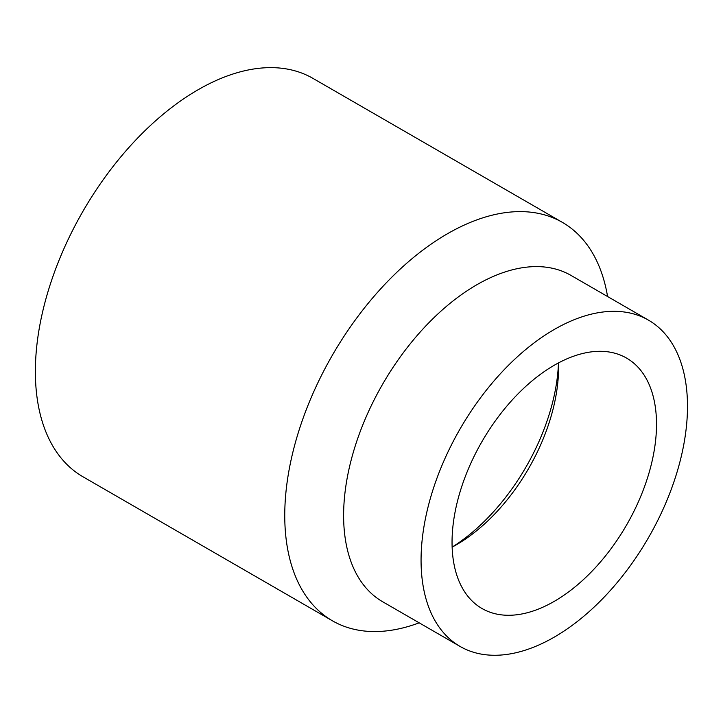 <?xml version="1.0" encoding="UTF-8"?>
<svg xmlns="http://www.w3.org/2000/svg" width="723" height="723" viewBox="0 0 723 723"><rect width="100%" height="100%" fill="white"/><g stroke="black" fill="none" stroke-linecap="round" stroke-linejoin="round"><path stroke-width="1.08" d="M558.481 362.919A144.582 83.47 -60 0 1 558.572 367.727A144.582 83.47 -60 0 1 456.34 544.799L456.34 544.799A144.582 83.47 -60 0 1 452.128 547.121A157.216 90.773 -60 0 0 558.472 362.928M554.279 365.242A144.582 83.47 -60 0 1 626.57 358.084A144.582 83.47 -60 0 1 648.73 473.936A144.582 83.47 -60 0 1 554.279 601.346A144.582 83.47 -60 0 1 481.988 608.504A144.582 83.47 -60 0 1 459.828 492.652A144.582 83.47 -60 0 1 554.279 365.242M554.279 637.117A188.396 108.766 -60 0 1 460.081 646.443A188.396 108.766 -60 0 1 431.206 495.481A188.396 108.766 -60 0 1 554.279 329.471A188.396 108.766 -60 0 1 648.477 320.144A188.396 108.766 -60 0 1 677.352 471.107A188.396 108.766 -60 0 1 554.279 637.117M460.081 646.443L382.63 601.735A188.396 108.766 -60 0 1 353.755 450.772A188.396 108.766 -60 0 1 476.828 284.754A188.396 108.766 -60 0 1 571.025 275.427L648.477 320.144M419.186 622.837A230.013 132.797 -60 0 1 332.39 620.786A230.013 132.797 -60 0 1 297.135 436.475A230.013 132.797 -60 0 1 447.401 233.782A230.013 132.797 -60 0 1 562.404 222.386A230.013 132.797 -60 0 1 607.573 296.529M332.39 620.786L83.009 476.8A230.013 132.797 -60 0 1 47.745 292.49A230.013 132.797 -60 0 1 198.012 89.797A230.013 132.797 -60 0 1 313.014 78.409L562.404 222.386"/></g></svg>
